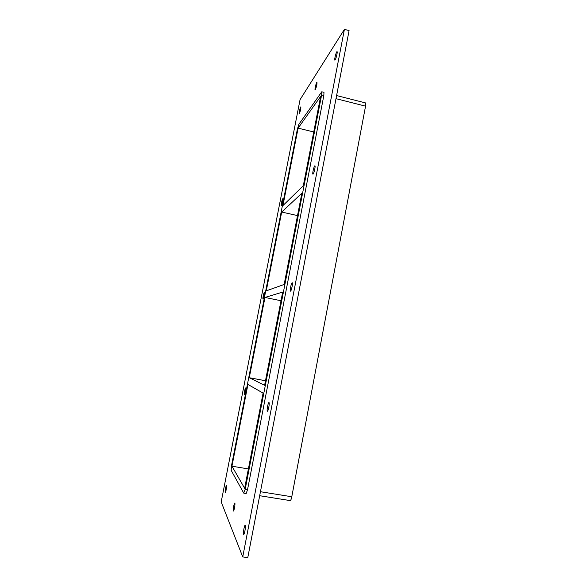 <?xml version="1.0" encoding="UTF-8"?>
<svg xmlns="http://www.w3.org/2000/svg" width="587" height="587" viewBox="0 0 587 587"><rect width="100%" height="100%" fill="white"/><g stroke="black" fill="none" stroke-linecap="round" stroke-linejoin="round"><path stroke-width="0.88" d="M299.421 113.445L299.26 113.577C298.71 113.607 300.368 106.592 300.845 106.878C300.933 108.602 300.463 110.796 299.421 113.445M233.333 510.947C232.834 510.103 234.162 502.773 234.756 503.074C235.482 502.978 234.088 511.358 233.428 511.05L233.333 510.947M315.344 89.613L315.124 89.789C314.456 89.804 316.371 81.975 316.951 82.305C317.097 84.183 316.562 86.619 315.344 89.613M313.128 174.09L312.952 174.178C312.071 174.178 314.111 165.446 314.903 165.828C315.689 165.776 314.067 173.348 313.128 174.09M281.415 205.377L281.32 205.421C280.747 205.457 282.296 198.494 282.802 198.773C282.905 200.71 282.442 202.911 281.415 205.377M290.528 291.137L290.47 291.145C289.56 291.152 291.387 282.384 292.216 282.758C293.089 282.714 291.401 291.093 290.528 291.137M263.049 299.15L263.02 299.15C262.433 299.194 263.871 292.187 264.392 292.451C264.964 292.385 263.607 299.15 263.049 299.15M267.349 411.157C266.527 410.812 268.149 402.19 268.963 402.557C269.888 402.491 268.244 411.553 267.401 411.179L267.349 411.157M244.309 394.816C243.781 394.625 245.117 387.714 245.63 387.978C246.224 387.904 244.867 395.095 244.339 394.824L244.309 394.816M225.195 492.434C224.784 491.759 226.01 485.133 226.494 485.398C227.081 485.302 225.797 492.772 225.261 492.508L225.195 492.434M335.184 59.903L334.876 60.153C334.047 60.153 336.307 51.274 337.041 51.663C337.738 51.612 336.16 58.583 335.184 59.903M243.576 534.265C242.959 533.165 244.397 524.969 245.146 525.321C246.056 525.218 244.559 534.764 243.715 534.405L243.576 534.265M265.493 380.743L249.262 377.727L264.612 385.285L282.677 292.113L264.972 297.455L281.004 300.742M231.946 466.203L244.64 488.281L263.093 393.099L247.949 384.448L231.946 466.203L248.389 468.925M281.687 212.039L266.263 290.858L284.159 284.46L301.857 193.24L281.687 212.039L297.521 215.598M249.262 377.727L264.972 297.455M298.101 128.142L282.956 205.553L303.31 185.749L320.634 96.407L298.101 128.142L313.737 131.972M344.422 29.35L349.082 30.612L247.773 557.65L242.732 556.916L221.196 501.922L300.067 99.658L344.422 29.35L242.732 556.916M323.833 95.578L323.98 92.35L321.771 91.785L321.617 95.013L323.833 95.578L247.545 489.639L245.197 489.257L243.708 493.073L231.146 470.312L231.542 465.491L297.374 129.169L298.849 124.327L321.771 91.785M243.825 493.175L246.166 493.55L247.545 489.639M259.681 495.714L290.213 500.601C290.748 500.498 291.277 499.214 291.783 496.756L260.452 491.715M245.197 489.257L321.617 95.013M336.006 98.667L365.554 106.166C365.899 104.207 365.884 103.129 365.518 102.916L336.6 95.556M365.554 106.166L291.783 496.756"/></g></svg>
